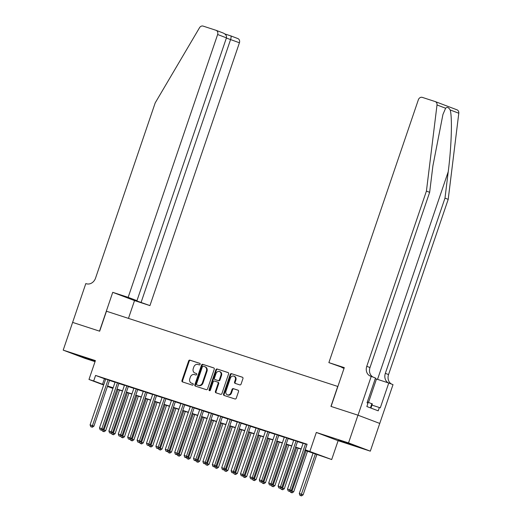 <?xml version="1.0" encoding="UTF-8"?>
<svg xmlns="http://www.w3.org/2000/svg" width="522" height="522" viewBox="0 0 522 522"><rect width="100%" height="100%" fill="white"/><g stroke="black" fill="none" stroke-linecap="round" stroke-linejoin="round"><path stroke-width="0.78" d="M200.122 364.317A0.803 0.679 -69.3 0 0 199.737 363.345L189.93 360.154A1.148 0.972 -69.3 0 0 188.638 360.943L181.969 380.538A1.148 0.972 -69.3 0 0 182.517 381.928L192.324 385.119A0.803 0.679 -69.3 0 0 192.84 383.592L191.574 383.181A3.68 3.106 -69.3 0 1 191.457 383.135A3.68 3.106 -69.3 0 1 189.806 378.737L190.36 377.099A3.68 3.106 -69.3 0 1 194.504 374.581L195.77 374.992A0.803 0.679 -69.3 0 0 196.292 373.465L195.019 373.054A3.68 3.106 -69.3 0 1 194.902 373.015A3.68 3.106 -69.3 0 1 193.251 368.61L193.812 366.979A3.68 3.106 -69.3 0 1 197.949 364.454L199.215 364.871A0.803 0.679 -69.3 0 0 200.122 364.317M342.608 441.325L338.55 440.118L342.98 441.808L355.854 446.01L342.608 441.325M81.726 356.487L77.667 355.28L82.098 356.976L94.971 361.172L81.726 356.487M239.781 384.89A1.148 0.972 -69.3 0 0 241.073 384.101L242.945 378.607A1.148 0.972 -69.3 0 0 242.391 377.217L231.5 373.674A1.148 0.972 -69.3 0 0 230.209 374.463L223.54 394.058A1.148 0.972 -69.3 0 0 224.088 395.448L234.978 398.984A1.148 0.972 -69.3 0 0 236.27 398.195L238.534 391.559A1.148 0.972 -69.3 0 0 237.98 390.169L233.321 388.655A1.148 0.972 -69.3 0 0 232.029 389.445L230.907 392.733A3.08 2.597 -69.3 0 1 227.351 394.808A3.08 2.597 -69.3 0 1 225.967 391.128L230.359 378.228A3.08 2.597 -69.3 0 1 233.921 376.153A3.08 2.597 -69.3 0 1 235.298 379.833L234.567 381.987A1.148 0.972 -69.3 0 0 235.122 383.376L239.781 384.89M72.597 322.387L99.526 331.15L112.739 292.333L128.158 297.344L217.635 34.517A3.517 2.962 -69.3 0 0 216.056 30.315A3.517 2.962 -69.3 0 0 215.945 30.276L203.117 26.1A3.517 2.962 -69.3 0 0 199.515 27.738L155.197 102.899L95.546 278.122A8.202 6.916 110.7 0 1 86.326 283.74L85.81 283.577L63.201 350.132L95.402 360.598L88.981 379.455L93.686 380.982L95.572 375.435L307.099 444.222L305.213 449.768L331.698 459.543L304.959 450.375M72.643 322.407L99.669 331.196L106.462 311.229L337.734 386.437L330.941 406.397L357.968 415.186L348.526 442.91L316.332 432.444L309.911 451.295M214.242 369.269A1.148 0.972 -69.3 0 0 213.694 367.886L202.804 364.343A1.148 0.972 -69.3 0 0 201.512 365.132L194.843 384.727A1.148 0.972 -69.3 0 0 195.391 386.11L206.281 389.653A1.148 0.972 -69.3 0 0 207.573 388.864L214.242 369.269M217.152 369.008L228.042 372.551A1.148 0.972 -69.3 0 1 228.597 373.935L221.922 393.529A1.148 0.972 -69.3 0 1 220.63 394.319L215.971 392.805A1.148 0.972 -69.3 0 1 215.416 391.415L218.124 383.468A1.148 0.972 -69.3 0 0 217.57 382.078L214.483 381.073A1.148 0.972 -69.3 0 0 213.185 381.863L210.373 390.136A0.803 0.679 -69.3 0 1 209.081 389.719L215.86 369.798A1.148 0.972 -69.3 0 1 217.152 369.008L228.244 372.643M357.968 415.186L379.748 423.433L370.313 451.158L348.526 442.91M63.201 350.132L84.988 358.379L95.043 361.648M109.542 380.284L105.692 379.031M118.938 383.344L115.094 382.091M128.34 386.397L124.497 385.151M137.743 389.458L133.893 388.205M147.145 392.511L143.296 391.265M156.548 395.572L152.698 394.319M165.944 398.625L162.101 397.379M175.346 401.686L171.503 400.433M184.749 404.739L180.899 403.493M194.151 407.799L190.302 406.547M203.547 410.853L199.704 409.607M212.95 413.913L209.107 412.661M222.352 416.967L218.509 415.721M231.755 420.027L227.905 418.774M241.157 423.081L237.308 421.835M250.553 426.141L246.71 424.888M259.956 429.201L256.113 427.949M269.359 432.255L265.515 431.002M278.761 435.315L274.911 434.063M288.164 438.369L284.314 437.116M297.56 441.429L293.716 440.176M95.572 375.435L105.64 379.181M109.49 380.434L115.042 382.241M118.892 383.494L124.445 385.295M128.288 386.548L133.847 388.355M137.691 389.608L143.243 391.409M147.093 392.661L152.646 394.469M156.496 395.722L162.048 397.523M165.898 398.775L171.451 400.583M175.294 401.836L180.853 403.637M184.697 404.889L190.249 406.697M194.099 407.95L199.652 409.757M203.502 411.003L209.054 412.811M212.904 414.063L218.457 415.871M222.3 417.117L227.86 418.925M231.703 420.177L237.256 421.985M241.105 423.231L246.658 425.038M250.508 426.291L256.061 428.099M259.904 429.345L265.463 431.152M269.306 432.405L274.866 434.213M278.709 435.459L284.262 437.266M288.111 438.519L293.664 440.327M297.514 441.573L303.067 443.38M307.027 444.424L303.119 443.23M316.332 432.444L338.112 440.692L370.313 451.158M338.112 440.692L331.698 459.543M112.941 388.407L107.441 386.443M305.024 450.179L314.042 453.109L305.213 449.768M93.686 380.982L103.754 384.727M107.597 385.98L113.157 387.787M117 389.034L122.559 390.841M126.402 392.094L131.955 393.901M135.805 395.147L141.358 396.955M145.207 398.208L150.76 400.015M154.603 401.261L160.163 403.069M164.006 404.322L169.565 406.129M173.408 407.375L178.961 409.183M182.811 410.436L188.364 412.243M192.213 413.489L197.766 415.297M201.609 416.549L207.169 418.357M211.012 419.61L216.571 421.411M220.415 422.663L225.967 424.471M229.817 425.724L235.37 427.525M239.22 428.777L244.772 430.585M248.616 431.838L254.175 433.638M258.018 434.891L263.571 436.699M267.421 437.951L272.973 439.752M276.823 441.005L282.376 442.813M286.226 444.065L291.778 445.873M295.622 447.119L301.181 448.927M103.656 385.008L88.981 379.455M107.519 386.221L112.987 388.29M301.109 449.122L295.556 447.321M291.713 446.069L286.154 444.261M282.311 443.008L276.751 441.207M272.908 439.955L267.355 438.147M263.506 436.894L257.953 435.094M254.103 433.841L248.55 432.033M244.707 430.781L239.148 428.973M235.305 427.727L229.745 425.919M225.902 424.667L220.349 422.859M216.499 421.613L210.947 419.805M207.097 418.553L201.544 416.745M197.701 415.499L192.142 413.692M188.298 412.439L182.739 410.631M178.896 409.385L173.343 407.578M169.493 406.325L163.941 404.517M160.091 403.271L154.538 401.464M150.695 400.211L145.136 398.403M141.292 397.157L135.74 395.35M131.89 394.097L126.337 392.29M122.487 391.043L116.935 389.236M113.085 387.983L107.532 386.176M104.407 378.783L102.514 384.322M195.378 373.191A3.68 3.106 -69.3 0 0 195.489 373.237A3.68 3.106 -69.3 0 0 195.606 373.276L195.019 373.054M196.455 373.556L195.606 373.276M191.933 383.311A3.68 3.106 -69.3 0 0 192.044 383.363A3.68 3.106 -69.3 0 0 192.161 383.402L191.574 383.181M193.01 383.677L192.161 383.402M199.9 363.429L190.517 360.382A1.148 0.972 -69.3 0 0 189.225 361.165L182.556 380.76A1.148 0.972 -69.3 0 0 182.909 382.052M213.889 367.977L203.391 364.565A1.148 0.972 -69.3 0 0 202.099 365.354L195.43 384.949A1.148 0.972 -69.3 0 0 195.783 386.241M203.299 366.196A0.803 0.679 -69.3 0 0 202.392 366.751L196.54 383.944A0.803 0.679 -69.3 0 0 196.924 384.916L198.262 385.353A3.68 3.106 -69.3 0 0 202.405 382.828L206.405 371.077A3.68 3.106 -69.3 0 0 204.755 366.672A3.68 3.106 -69.3 0 0 204.637 366.633L203.299 366.196M196.898 384.91L197.492 385.132A0.803 0.679 -69.3 0 0 197.518 385.145L196.924 384.916M205.224 366.855A3.68 3.106 -69.3 0 1 205.342 366.894A3.68 3.106 -69.3 0 1 206.993 371.299L202.993 383.057A3.68 3.106 -69.3 0 1 198.856 385.575L197.518 385.145M217.641 382.111L218.163 382.306A1.148 0.972 -69.3 0 1 218.711 383.69L216.01 391.637A1.148 0.972 -69.3 0 0 216.362 392.929M217.739 369.23A1.148 0.972 -69.3 0 0 216.447 370.02L209.668 389.941A0.803 0.679 -69.3 0 0 209.766 390.704M220.93 375.227A3.08 2.597 -69.3 0 0 219.553 371.547A3.08 2.597 -69.3 0 0 215.997 373.621L214.444 378.163A1.148 0.972 -69.3 0 0 214.999 379.553L218.092 380.558A1.148 0.972 -69.3 0 0 219.384 379.768L220.93 375.227L221.517 375.448A3.08 2.597 -69.3 0 0 220.14 371.768L219.553 371.547M215.514 379.748A1.148 0.972 -69.3 0 0 215.586 379.775L214.999 379.553M221.517 375.448L219.971 379.99A1.148 0.972 -69.3 0 1 218.679 380.779L215.586 379.775M233.921 376.153L234.508 376.382A3.08 2.597 -69.3 0 1 235.885 380.062L235.154 382.208A1.148 0.972 -69.3 0 0 235.507 383.5M227.351 394.808L227.938 395.03A3.08 2.597 -69.3 0 0 231.494 392.955L230.907 392.733M238.182 390.267L233.908 388.877A1.148 0.972 -69.3 0 0 232.616 389.666L231.494 392.955M242.593 377.315L232.094 373.896A1.148 0.972 -69.3 0 0 230.796 374.685L224.127 394.28A1.148 0.972 -69.3 0 0 224.48 395.572M102.736 429.619L105.685 430.657L119.499 390.071M103.46 431.479L102.521 431.172L104.048 431.701L103.46 431.479L118.005 389.582M102.521 431.172L102.11 430.024M105.685 430.657L104.048 431.701M108.067 379.729L92.44 425.639L90.084 424.875L105.718 378.965M109.561 380.212L93.908 426.2L92.44 425.639L91.683 427.022L90.743 426.715L91.683 427.022M92.27 427.244L93.908 426.2M90.084 424.875L90.743 426.715M370.959 408.087L372.349 403.989L367.344 401.94M370.444 407.891L371.925 403.558M128.158 297.344L136.96 300.679L129.162 298.14L133.338 299.726L149.945 305.598L239.422 42.765L226.365 38.054M141.142 302.264L230.62 39.431C231.233 37.408 231.259 36.22 230.698 35.855L224.871 33.963L230.698 35.855M128.464 318.387L134.526 300.581L149.945 305.598M112.739 292.333L134.526 300.581M136.96 300.679L226.437 37.852L217.635 34.517M237.732 38.524A3.517 2.962 110.7 0 1 237.843 38.563A3.517 2.962 110.7 0 1 239.422 42.765M226.437 37.852C226.829 35.744 225.674 34.106 222.985 32.938L216.056 30.315M456.92 109.796A3.517 2.962 110.7 0 1 457.031 109.835A3.517 2.962 110.7 0 1 458.799 113.222L448.209 199.345L444.985 198.125L448.228 171.718C451.491 146.532 452.411 117.372 450.179 109.959C448.568 107.323 447.047 106.749 445.625 108.23L442.93 114.494L432.895 165.911L429.645 192.318L369.994 367.54A8.202 6.916 -69.3 0 0 373.106 377.099M328.873 362.614L418.35 99.787A3.517 2.962 -69.3 0 1 422.305 97.379L435.133 101.549A3.517 2.962 -69.3 0 1 435.25 101.588A3.517 2.962 -69.3 0 1 437.012 104.968L426.422 191.098L366.77 366.32A8.202 6.916 -69.3 0 0 370.45 376.127A8.202 6.916 -69.3 0 0 370.711 376.218L371.227 376.388L358.014 415.205L331.078 406.442L344.292 367.632L328.873 362.614L344.148 368.056M371.227 376.388L375.494 378.006L367.038 402.847L367.984 403.199L366.849 406.527L378.215 410.834L379.344 407.506L380.29 407.865L388.746 383.024L393.014 384.636L379.748 423.433M379.801 423.453L358.014 415.205M429.645 192.318L426.422 191.098M448.209 199.345L388.557 374.568A8.202 6.916 -69.3 0 0 391.67 384.127M388.538 382.952A8.202 6.916 -69.3 0 1 385.334 373.347L444.985 198.125M344.044 368.362L341.858 367.534L344.083 368.251M388.746 383.024L375.279 378.639M379.344 407.506L371.971 405.105M112.139 432.679L115.088 433.71L128.901 393.125M112.863 434.532L111.917 434.232L113.45 434.761L112.863 434.532L127.407 392.642M111.917 434.232L111.506 433.077M115.088 433.71L113.45 434.761M121.541 435.733L124.484 436.77L138.304 396.185M122.259 437.593L121.319 437.286L122.853 437.814L122.259 437.593L136.81 395.696M121.319 437.286L120.908 436.138M124.484 436.77L122.853 437.814M130.944 438.793L133.886 439.824L147.706 399.239M131.661 440.646L130.722 440.346L132.249 440.875L131.661 440.646L146.212 398.756M130.722 440.346L130.311 439.191M133.886 439.824L132.249 440.875M140.34 441.847L143.289 442.884L157.109 402.299M141.064 443.707L140.124 443.4L141.651 443.928L141.064 443.707L155.608 401.809M140.124 443.4L139.713 442.251M143.289 442.884L141.651 443.928M117.47 382.783L101.836 428.699L99.487 427.929L115.121 382.019M118.964 383.272L103.31 429.254L101.836 428.699L101.085 430.076L100.146 429.769L101.085 430.076M101.673 430.298L103.31 429.254M99.487 427.929L100.146 429.769M126.872 385.843L111.238 431.753L108.889 430.989L124.517 385.079M128.366 386.326L112.713 432.314L111.238 431.753L110.488 433.136L109.548 432.829L110.488 433.136M111.075 433.358L112.713 432.314M108.889 430.989L109.548 432.829M136.268 388.897L120.641 434.813L118.292 434.05L133.919 388.133M137.769 389.386L122.115 435.368L120.641 434.813L119.884 436.19L118.944 435.883L119.884 436.19M120.478 436.412L122.115 435.368M118.292 434.05L118.944 435.883M145.671 391.957L130.043 437.867L127.694 437.103L143.322 391.193M147.165 392.44L131.511 438.428L130.043 437.867L129.286 439.25L128.347 438.943L129.286 439.25M129.874 439.472L131.511 438.428M127.694 437.103L128.347 438.943M149.742 444.907L152.692 445.938L166.505 405.353M150.466 446.767L149.527 446.46L151.054 446.989L150.466 446.767L165.011 404.87M149.527 446.46L149.116 445.305M152.692 445.938L151.054 446.989M155.073 395.01L139.446 440.927L137.09 440.163L152.724 394.247M156.567 395.5L140.914 441.481L139.446 440.927L138.689 442.304L137.749 441.997L138.689 442.304M139.276 442.526L140.914 441.481M137.09 440.163L137.749 441.997M159.145 447.961L162.094 448.998L175.907 408.413M159.862 449.82L158.923 449.514L160.456 450.042L159.862 449.82L174.413 407.923M158.923 449.514L158.512 448.365M162.094 448.998L160.456 450.042M164.476 398.071L148.842 443.981L146.493 443.217L162.127 397.307M165.97 398.554L150.316 444.542L148.842 443.981L148.091 445.364L147.152 445.057L148.091 445.364M148.679 445.586L150.316 444.542M146.493 443.217L147.152 445.057M168.547 451.021L171.49 452.059L185.31 411.466M169.265 452.881L168.325 452.574L169.859 453.103L169.265 452.881L183.816 410.984M168.325 452.574L167.914 451.419M171.49 452.059L169.859 453.103M173.878 401.124L158.244 447.041L155.895 446.277L171.523 400.361M175.372 401.614L159.719 447.595L158.244 447.041L157.494 448.418L156.548 448.111L157.494 448.418M158.081 448.639L159.719 447.595M155.895 446.277L156.548 448.111M177.95 454.075L180.893 455.112L194.713 414.527M178.668 455.934L177.728 455.628L179.255 456.156L178.668 455.934L193.212 414.037M177.728 455.628L177.317 454.479M180.893 455.112L179.255 456.156M183.274 404.185L167.647 450.094L165.298 449.331L180.925 403.421M184.775 404.667L169.121 450.656L167.647 450.094L166.89 451.478L165.95 451.171L166.89 451.478M167.484 451.7L169.121 450.656M165.298 449.331L165.95 451.171M187.346 457.135L190.295 458.172L204.115 417.58M188.07 458.995L187.13 458.688L188.657 459.216L188.07 458.995L202.614 417.098M187.13 458.688L186.719 457.533M190.295 458.172L188.657 459.216M192.677 407.238L177.049 453.155L174.7 452.391L190.328 406.475M194.171 407.728L178.517 453.709L177.049 453.155L176.292 454.531L175.353 454.225L176.292 454.531M176.88 454.753L178.517 453.709M174.7 452.391L175.353 454.225M196.748 460.189L199.698 461.226L213.511 420.641M197.473 462.048L196.533 461.742L198.06 462.27L197.473 462.048L212.017 420.151M196.533 461.742L196.122 460.593M199.698 461.226L198.06 462.27M202.079 410.299L186.452 456.208L184.096 455.445L199.73 409.535M203.573 410.788L187.92 456.77L186.452 456.208L185.695 457.592L184.755 457.285L185.695 457.592M186.282 457.814L187.92 456.77M184.096 455.445L184.755 457.285M206.151 463.249L209.1 464.286L222.914 423.694M206.869 465.109L205.929 464.802L207.462 465.33L206.869 465.109L221.419 423.212M205.929 464.802L205.518 463.647M209.1 464.286L207.462 465.33M211.482 413.352L195.848 459.269L193.499 458.505L209.126 412.589M212.976 413.842L197.323 459.823L195.848 459.269L195.097 460.645L194.158 460.339L195.097 460.645M195.685 460.867L197.323 459.823M193.499 458.505L194.158 460.339M215.553 466.303L218.496 467.34L232.316 426.755M216.271 468.162L215.332 467.856L216.858 468.384L216.271 468.162L230.822 426.265M215.332 467.856L214.92 466.707M218.496 467.34L216.858 468.384M220.878 416.412L205.25 462.322L202.901 461.559L218.529 415.649M222.379 416.902L206.725 462.883L205.25 462.322L204.5 463.706L203.554 463.399L204.5 463.706M205.087 463.927L206.725 462.883M202.901 461.559L203.554 463.399M224.956 469.363L227.899 470.4L241.719 429.808M225.674 471.222L224.734 470.916L226.261 471.444L225.674 471.222L240.218 429.325M224.734 470.916L224.323 469.761M227.899 470.4L226.261 471.444M230.28 419.473L214.653 465.383L212.304 464.619L227.931 418.703M231.781 419.956L216.121 465.937L214.653 465.383L213.896 466.759L212.956 466.453L213.896 466.759M214.49 466.981L216.121 465.937M212.304 464.619L212.956 466.453M234.352 472.417L237.301 473.454L251.121 432.868M235.076 474.276L234.137 473.969L235.663 474.498L235.076 474.276L249.62 432.379M234.137 473.969L233.725 472.821M237.301 473.454L235.663 474.498M239.683 422.526L224.055 468.436L221.706 467.673L237.334 421.763M241.177 423.016L225.524 468.997L224.055 468.436L223.299 469.82L222.359 469.513L223.299 469.82M223.886 470.041L225.524 468.997M221.706 467.673L222.359 469.513M243.754 475.477L246.704 476.514L260.517 435.922M244.479 477.336L243.539 477.03L245.066 477.558L244.479 477.336L259.023 435.439M243.539 477.03L243.128 475.875M246.704 476.514L245.066 477.558M249.085 425.587L233.451 471.496L231.102 470.733L246.736 424.817M250.58 426.069L234.926 472.051L233.451 471.496L232.701 472.873L231.761 472.567L232.701 472.873M233.288 473.095L234.926 472.051M231.102 470.733L231.761 472.567M253.157 478.53L256.106 479.568L269.92 438.982M253.875 480.39L252.935 480.083L254.468 480.612L253.875 480.39L268.425 438.493M252.935 480.083L252.524 478.935M256.106 479.568L254.468 480.612M258.488 428.64L242.854 474.55L240.505 473.787L256.132 427.877M259.982 429.13L244.329 475.111L242.854 474.55L242.104 475.933L241.164 475.627L242.104 475.933M242.691 476.155L244.329 475.111M240.505 473.787L241.164 475.627M262.559 481.591L265.502 482.628L279.322 442.043M263.277 483.45L262.338 483.144L263.864 483.672L263.277 483.45L277.828 441.553M262.338 483.144L261.927 481.995M265.502 482.628L263.864 483.672M267.884 431.701L252.257 477.61L249.907 476.847L265.535 430.931M269.385 432.183L253.731 478.165L252.257 477.61L251.5 478.987L250.56 478.687L251.5 478.987M252.093 479.216L253.731 478.165M249.907 476.847L250.56 478.687M271.962 484.644L274.905 485.682L288.725 445.096M272.68 486.504L271.74 486.197L273.267 486.726L272.68 486.504L287.224 444.607M271.74 486.197L271.329 485.049M274.905 485.682L273.267 486.726M277.286 434.754L261.659 480.664L259.31 479.901L274.937 433.991M278.787 435.244L263.127 481.225L261.659 480.664L260.902 482.047L259.963 481.741L260.902 482.047M261.496 482.269L263.127 481.225M259.31 479.901L259.963 481.741M281.358 487.705L284.307 488.742L298.121 448.157M282.082 489.564L281.143 489.258L282.67 489.786L282.082 489.564L296.627 447.667M281.143 489.258L280.732 488.109M284.307 488.742L282.67 489.786M286.689 437.814L271.062 483.724L268.706 482.961L284.34 437.051M288.183 438.297L272.53 484.279L271.062 483.724L270.305 485.101L269.365 484.801L270.305 485.101M270.892 485.329L272.53 484.279M268.706 482.961L269.365 484.801M290.761 490.758L293.71 491.796L307.523 451.21M291.485 492.618L290.539 492.311L292.072 492.84L291.485 492.618L306.029 450.727M290.539 492.311L290.134 491.163M293.71 491.796L292.072 492.84M296.091 440.868L280.458 486.778L278.109 486.015L293.742 440.105M297.586 441.358L281.932 487.339L280.458 486.778L279.707 488.161L278.768 487.855L279.707 488.161M280.294 488.383L281.932 487.339M278.109 486.015L278.768 487.855M313.083 453.018L299.289 493.531L303.112 494.856L316.926 454.271M300.881 495.678L299.941 495.371L301.475 495.9L300.881 495.678L315.432 453.781M299.941 495.371L299.289 493.531M303.112 494.856L301.475 495.9M305.494 443.928L289.86 489.838L287.511 489.075L303.138 443.165M306.988 444.411L291.335 490.393L289.86 489.838L289.11 491.215L288.17 490.915L289.11 491.215M289.697 491.443L291.335 490.393M287.511 489.075L288.17 490.915M182.556 380.76L181.969 380.538M189.225 361.165L188.638 360.943M190.517 360.382L189.93 360.154M195.43 384.949L194.843 384.727M202.099 365.354L201.512 365.132M203.391 364.565L202.804 364.343M198.856 385.575L198.262 385.353M202.993 383.057L202.405 382.828M206.993 371.299L206.405 371.077M216.01 391.637L215.416 391.415M218.711 383.69L218.124 383.468M209.668 389.941L209.081 389.719M216.447 370.02L215.86 369.798M218.679 380.779L218.092 380.558M219.971 379.99L219.384 379.768M235.154 382.208L234.567 381.987M235.885 380.062L235.298 379.833M232.616 389.666L232.029 389.445M233.908 388.877L233.321 388.655M224.127 394.28L223.54 394.058M230.796 374.685L230.209 374.463M232.094 373.896L231.5 373.674M448.228 171.718L377.536 379.377M369.994 367.54L366.77 366.32M385.334 373.347L388.557 374.568M458.799 113.222L450.179 109.959M445.625 108.23L437.012 104.968M368.532 402.358L376.473 379.031M195.489 373.237L194.902 373.015M192.044 383.363L191.457 383.135M205.342 366.894L204.755 366.672M218.196 382.319L217.609 382.091M215.553 379.762L214.96 379.54M230.737 35.868L237.843 38.563M457.031 109.835L435.25 101.588"/></g></svg>
